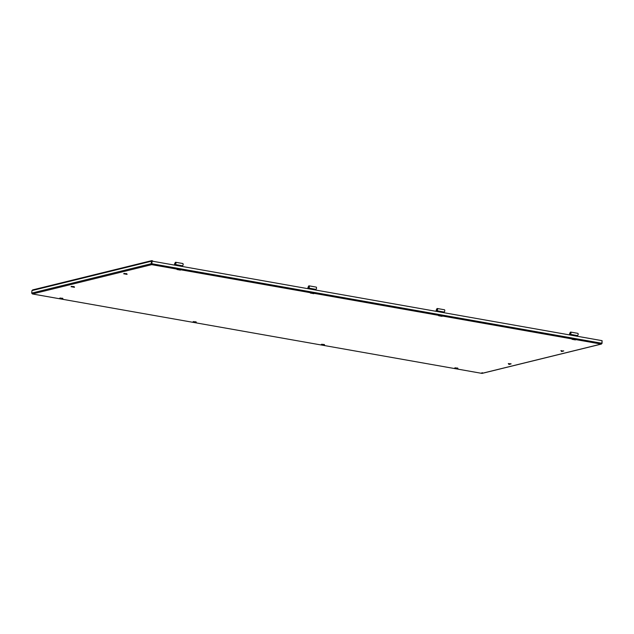 <?xml version="1.0" encoding="UTF-8"?>
<svg xmlns="http://www.w3.org/2000/svg" width="634" height="634" viewBox="0 0 634 634"><rect width="100%" height="100%" fill="white"/><g stroke="black" fill="none" stroke-linecap="round" stroke-linejoin="round"><path stroke-width="0.95" d="M151.795 260.978L152.025 260.614L153.301 261.351M151.994 260.931L151.455 261.208L151.201 263.728L151.74 261.256L152.469 261.208M31.922 293.233L32.453 293.962L31.7 293.106L31.946 290.586L32.92 289.889M151.494 263.784L151.7 264.655L152.105 261.145L151.851 263.752L601.824 343.271L601.436 344.056L482.125 373.378M151.732 264.338L151.708 263.792M601.824 343.271L602.078 340.656L152.105 261.145M31.7 293.106L151.201 263.728L151.7 264.655L32.453 293.962L481.895 373.378L481.895 372.744L481.895 373.378L601.143 344.072L601.793 343.351M482.537 372.768L481.895 373.378L32.453 293.962M602.046 343.398L602.07 340.743M151.455 261.208L152.025 260.614L151.455 261.208L31.946 290.586M509.015 364.447L510.655 364.043M561.629 351.513L563.285 351.109M175.364 264.188L175.523 262.595L175.364 264.188M175.753 262.769L175.523 264.077M180.246 265.995A1.205 1.078 -103.8 0 1 181.673 266.137M175.507 264.925A1.173 1.046 -103.8 0 1 175.531 264.925L175.507 264.925A1.173 1.046 -103.8 0 0 175.039 265.194A1.205 1.078 -103.8 0 1 176.545 265.234M182.735 263.53A1.149 0.483 100 0 1 182.822 263.53A1.149 0.483 100 0 1 183.115 264.64A1.149 0.483 100 0 1 182.513 265.789A1.149 0.483 100 0 1 182.426 265.789A1.149 0.483 100 0 1 182.338 265.757M174.96 264.418L175.071 264.394A1.149 0.483 -80 0 0 175.246 264.521A1.149 0.483 -80 0 0 175.333 264.513A1.149 0.483 -80 0 0 175.927 263.372A1.149 0.483 -80 0 0 175.642 262.262A1.149 0.483 -80 0 0 175.555 262.262A1.149 0.483 -80 0 0 175.166 262.682L174.77 263.482A1.26 0.531 100 0 0 174.524 264.394L174.857 264.616A0.46 0.412 -103.8 0 1 174.762 264.727L174.358 264.83A0.46 0.412 76.2 0 0 174.516 264.529M178.17 265.749L180.46 266.153M182.394 266.494A0.919 0.816 76.2 0 0 182.227 266.106L182.188 266.042A0.46 0.412 -103.8 0 1 182.117 265.892L182.14 265.694M174.302 264.877L174.762 264.727M175.071 265.202A1.173 1.046 -103.8 0 1 176.727 265.495M178.582 269.648L179.192 269.68L178.582 269.648M178.225 269.521L179.248 269.696L178.225 269.521M125.247 273.912L125.857 273.951L125.286 273.793M124.882 273.785L125.912 273.967L124.882 273.785M180.682 265.82L180.635 265.836A1.173 1.046 -103.8 0 1 180.658 265.828A1.173 1.046 -103.8 0 0 180.278 266.003A1.173 1.046 -103.8 0 1 181.863 266.399M61.165 298.503L61.767 298.543L61.205 298.392M60.801 298.376L61.823 298.559L60.801 298.376M194.551 322.08L195.153 322.112L194.59 321.961M194.186 321.945L195.209 322.127L194.186 321.945M311.968 293.217L312.578 293.257L311.968 293.217M311.603 293.09L312.633 293.265L311.603 293.09M308.425 288.763A1.173 1.046 -103.8 0 1 308.916 288.494M308.457 288.771A1.173 1.046 -103.8 0 1 310.113 289.064M314.068 289.389L314.02 289.405A1.173 1.046 -103.8 0 0 313.664 289.572A1.173 1.046 -103.8 0 1 315.241 289.968M308.75 287.757L308.901 286.164L308.75 287.757M309.138 286.338L308.909 287.646M313.632 289.564A1.205 1.078 -103.8 0 1 315.058 289.714M308.393 288.763A1.205 1.078 -103.8 0 1 309.931 288.803M316.12 287.107A1.149 0.483 100 0 1 316.207 287.099A1.149 0.483 100 0 1 316.501 288.208A1.149 0.483 100 0 1 315.898 289.358A1.149 0.483 100 0 1 315.811 289.358A1.149 0.483 100 0 1 315.724 289.326M308.346 287.994L308.457 287.963A1.149 0.483 -80 0 0 308.623 288.09A1.149 0.483 -80 0 0 308.718 288.09A1.149 0.483 -80 0 0 309.313 286.94A1.149 0.483 -80 0 0 309.027 285.831A1.149 0.483 -80 0 0 308.932 285.831A1.149 0.483 -80 0 0 308.552 286.251L308.156 287.051A1.26 0.531 100 0 0 307.91 287.971L308.243 288.185A0.46 0.412 -103.8 0 1 308.148 288.296L307.744 288.399A0.46 0.412 76.2 0 0 307.894 288.098M311.548 289.318L313.838 289.722M315.78 290.063A0.919 0.816 76.2 0 0 315.613 289.675L315.566 289.611A0.46 0.412 -103.8 0 1 315.502 289.461L315.526 289.262M307.688 288.446L308.148 288.296M456.187 368.306L456.797 368.346L456.226 368.188M455.822 368.18L456.852 368.362L455.822 368.18M573.611 339.444L574.214 339.483L573.611 339.444M573.247 339.317L574.269 339.499L573.247 339.317M570.386 333.991L570.545 332.39L570.386 333.991M570.774 332.573L570.545 333.88M575.276 335.798A1.205 1.078 -103.8 0 1 576.694 335.941M570.529 334.728A1.173 1.046 -103.8 0 1 570.552 334.72L570.529 334.728A1.173 1.046 -103.8 0 0 570.061 334.998A1.205 1.078 -103.8 0 1 571.567 335.037M577.756 333.333A1.149 0.483 100 0 1 577.843 333.333A1.149 0.483 100 0 1 578.137 334.443A1.149 0.483 100 0 1 577.534 335.584A1.149 0.483 100 0 1 577.447 335.592A1.149 0.483 100 0 1 577.368 335.56M569.982 334.221L570.093 334.197A1.149 0.483 -80 0 0 570.267 334.324A1.149 0.483 -80 0 0 570.354 334.316A1.149 0.483 -80 0 0 570.957 333.175A1.149 0.483 -80 0 0 570.663 332.065A1.149 0.483 -80 0 0 570.576 332.065A1.149 0.483 -80 0 0 570.188 332.485L569.8 333.286A1.26 0.531 100 0 0 569.546 334.197L569.879 334.411A0.46 0.412 -103.8 0 1 569.784 334.53L569.387 334.633A0.46 0.412 76.2 0 0 569.538 334.332M573.191 335.552L575.482 335.941M577.415 336.297A0.919 0.816 76.2 0 0 577.249 335.909L577.209 335.846A0.46 0.412 -103.8 0 1 577.138 335.695L577.162 335.489M569.332 334.673L569.784 334.53M575.704 335.624L575.656 335.632A1.173 1.046 -103.8 0 1 575.68 335.632A1.173 1.046 -103.8 0 0 575.3 335.806A1.173 1.046 -103.8 0 1 576.885 336.202M570.101 335.006A1.173 1.046 -103.8 0 1 571.749 335.299M322.801 344.738L323.411 344.777L322.777 344.634M322.437 344.611L323.467 344.793L322.437 344.611M441.938 312.245A1.173 1.046 -103.8 0 1 443.499 312.633M443.309 312.372A1.205 1.078 -103.8 0 0 441.89 312.229A1.173 1.046 -103.8 0 1 442.294 312.063M438.181 311.468A1.205 1.078 -103.8 0 0 436.652 311.421A1.173 1.046 -103.8 0 1 438.371 311.73M436.715 311.437A1.173 1.046 -103.8 0 1 437.191 311.143L437.143 311.159M437.389 309.004L437.159 310.311M444.371 309.764A1.149 0.483 100 0 1 444.466 309.764A1.149 0.483 100 0 1 444.751 310.874A1.149 0.483 100 0 1 444.149 312.015A1.149 0.483 100 0 1 444.062 312.023A1.149 0.483 100 0 1 443.982 311.991M436.596 310.652L436.707 310.628A1.149 0.483 -80 0 0 436.881 310.755A1.149 0.483 -80 0 0 436.969 310.747A1.149 0.483 -80 0 0 437.571 309.606A1.149 0.483 -80 0 0 437.278 308.496A1.149 0.483 -80 0 0 437.191 308.496A1.149 0.483 -80 0 0 436.802 308.916L436.414 309.717A1.26 0.531 100 0 0 436.168 310.628L436.501 310.842A0.46 0.412 -103.8 0 1 436.398 310.961L436.002 311.064A0.46 0.412 76.2 0 0 436.152 310.763M439.806 311.983L442.096 312.388M444.03 312.728A0.919 0.816 76.2 0 0 443.871 312.34L443.824 312.277A0.46 0.412 -103.8 0 1 443.752 312.126L443.776 311.92M435.946 311.104L436.398 310.961M440.226 315.875L440.828 315.914L440.265 315.756M439.861 315.748L440.884 315.93L439.861 315.748M72.641 286.845L73.243 286.885L72.641 286.845M72.276 286.719L73.298 286.893L72.276 286.719M562.136 351.109L562.738 351.149L562.136 351.109M561.772 350.982L562.794 351.165L561.772 350.982M509.522 364.043L510.132 364.082L509.562 363.924M509.157 363.916L510.188 364.098L509.157 363.916M508.817 364.415L510.489 364.003L508.817 364.415M74.479 287.313L71.056 286.703L74.479 287.313M560.884 350.665L563.04 351.077M561.423 351.482L563.095 351.07L561.423 351.482M123.662 273.777L127.093 274.379L123.662 273.777M575.45 339.919L572.026 339.309L575.45 339.919M442.064 316.35L438.641 315.74L442.064 316.35M454.602 368.172L458.025 368.774L454.602 368.172M321.216 344.603L324.648 345.205L321.216 344.603M313.814 293.685L310.383 293.074L313.814 293.685M192.966 321.937L196.389 322.548L192.966 321.937M59.58 298.368L63.004 298.979L59.58 298.368M180.428 270.116L177.005 269.505L180.428 270.116M601.143 344.072L151.7 264.655M182.117 265.892L174.857 264.616M315.502 289.461L308.243 288.185M577.138 335.695L569.879 334.411M443.752 312.126L436.501 310.842M511.131 363.876L508.27 363.599M74.241 286.679L71.388 286.394M126.848 273.745L123.995 273.468M572.359 339L575.212 339.277M438.974 315.431L441.827 315.708M454.935 367.863L457.788 368.14M321.549 344.294L324.402 344.571M310.715 292.765L313.568 293.051M193.299 321.628L196.152 321.906M59.913 298.059L62.766 298.337M177.338 269.196L180.191 269.482M32.611 289.912L151.811 260.614M563.063 351.07L563.737 350.943M182.822 263.53L175.642 262.262M182.426 265.789L175.246 264.521M179.192 269.712L179.755 269.331M178.265 269.616L177.789 269.141M125.857 273.975L126.412 273.595M124.922 273.88L124.454 273.405M61.775 298.566L62.33 298.194M60.84 298.479L60.373 298.004M195.161 322.143L195.716 321.763M194.226 322.048L193.75 321.573M312.578 293.28L313.133 292.9M311.651 293.185L311.175 292.71M316.207 287.099L309.027 285.831M315.811 289.358L308.623 288.09M456.797 368.37L457.352 367.997M455.862 368.283L455.394 367.799M574.222 339.507L574.776 339.135M573.287 339.42L572.811 338.944M577.843 333.333L570.663 332.065M577.447 335.592L570.267 334.324M323.411 344.801L323.966 344.428M322.476 344.714L322.009 344.23M444.466 309.764L437.278 308.496M444.062 312.023L436.881 310.755M440.836 315.938L441.391 315.566M439.901 315.851L439.433 315.375M73.251 286.909L73.806 286.528M72.316 286.814L71.848 286.338M562.738 351.173L563.301 350.8M561.811 351.085L561.336 350.602M510.132 364.106L510.687 363.726M509.205 364.011L508.73 363.536"/></g></svg>
